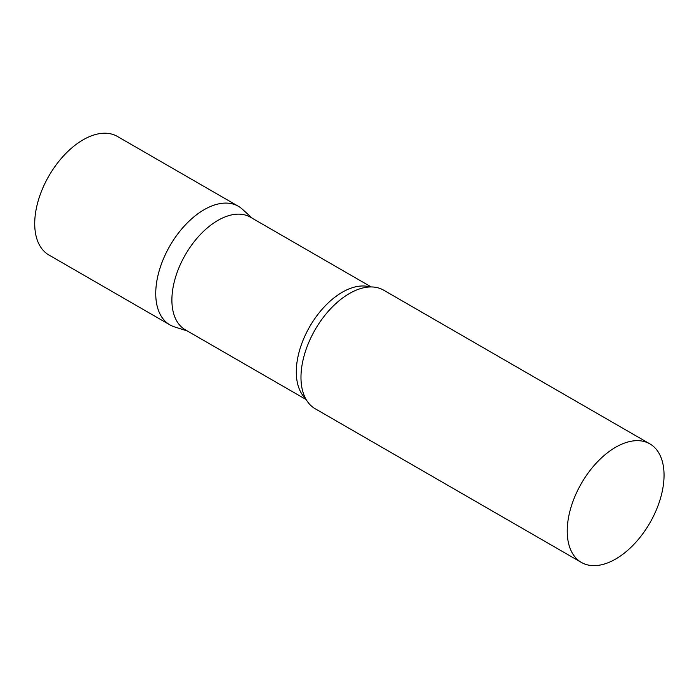 <?xml version="1.0" encoding="UTF-8"?>
<svg xmlns="http://www.w3.org/2000/svg" width="699" height="699" viewBox="0 0 699 699"><rect width="100%" height="100%" fill="white"/><g stroke="black" fill="none" stroke-linecap="round" stroke-linejoin="round"><path stroke-width="1.05" d="M169.918 324.878A68.458 39.528 -60 0 1 159.424 270.015A68.458 39.528 -60 0 1 204.152 209.683A68.458 39.528 -60 0 1 238.385 206.292L117.362 136.419A68.458 39.528 -60 0 0 83.129 139.809A68.458 39.528 -60 0 0 38.401 200.141A68.458 39.528 -60 0 0 48.895 255.004L169.918 324.878M371.213 286.94L250.399 217.188A65.042 37.554 120 0 0 200.281 234.611A65.042 37.554 120 0 0 171.893 300.063A65.042 37.554 120 0 0 185.357 329.832L306.179 399.583M252.435 218.359L242.387 209.219A68.458 39.528 120 0 0 188.459 221.766A68.458 39.528 120 0 0 155.746 293.536A68.458 39.528 120 0 0 174.453 326.879L187.393 331.011M649.869 443.865L383.611 290.146A68.458 39.528 120 0 0 359.391 288.967A68.458 39.528 120 0 0 300.972 377.381A68.458 39.528 120 0 0 302.02 388.329A68.458 39.528 120 0 0 315.153 408.723L581.411 562.442A68.458 39.528 120 0 0 634.168 544.102A68.458 39.528 120 0 0 664.05 475.206A68.458 39.528 120 0 0 649.869 443.865A68.458 39.528 120 0 0 597.112 462.205A68.458 39.528 120 0 0 567.23 531.1A68.458 39.528 120 0 0 581.411 562.442M369.989 286.957A65.042 37.554 120 0 0 321.785 309.64A65.042 37.554 120 0 0 296.297 371.885A65.042 37.554 120 0 0 305.577 398.526"/></g></svg>
